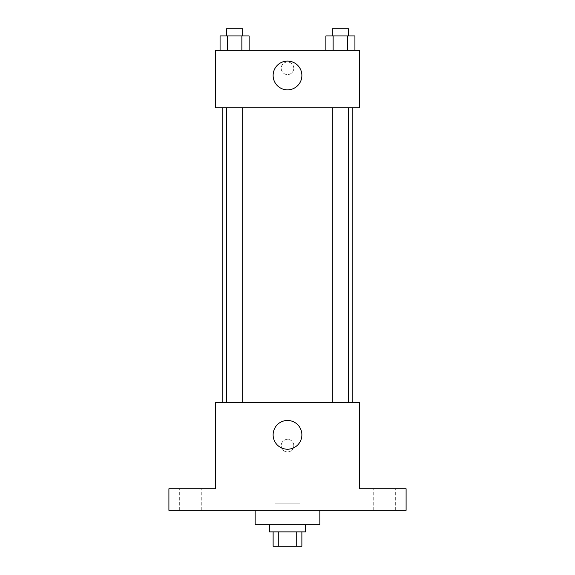 <?xml version="1.0" encoding="UTF-8"?>
<svg xmlns="http://www.w3.org/2000/svg" width="575" height="575" viewBox="0 0 575 575"><rect width="100%" height="100%" fill="white"/><g stroke="black" fill="none" stroke-linecap="round" stroke-linejoin="round"><path stroke-width="0.43" stroke-dasharray="2.88 2.16" d="M300.078 503.125L274.922 503.125L300.078 503.125L300.078 546.25L274.922 546.25L300.078 546.25M278.278 546.25L273.125 546.25L273.125 531.875L278.278 531.875L278.278 546.25L301.875 546.25L301.875 531.875L296.722 531.875L296.722 546.25M278.278 531.875L273.125 531.875M296.722 531.875L301.875 531.875M269.531 531.875L305.469 531.875M287.5 524.688L269.531 524.688L287.5 524.688M319.844 524.688L255.156 524.688M319.844 510.312L255.156 510.312L319.844 510.312M190.469 510.312L201.25 510.312L190.469 510.312M384.531 510.312L395.312 510.312L384.531 510.312M168.906 510.312L406.094 510.312L406.094 488.75L359.375 488.75L359.375 402.5L215.625 402.5L215.625 488.75L168.906 488.75L168.906 510.312M293.789 445.625A6.289 6.289 0 0 0 284.352 440.177A6.289 6.289 0 0 0 284.352 451.073A6.289 6.289 0 0 0 293.789 445.625A6.289 6.289 0 0 0 284.352 440.177A6.289 6.289 0 0 0 284.352 451.073A6.289 6.289 0 0 0 293.789 445.625M384.531 488.75L395.312 488.75L384.531 488.75M190.469 488.75L201.25 488.75L190.469 488.75M352.188 402.5L222.812 402.5L352.188 402.5M242.679 402.5L226.521 402.5L242.679 402.5L226.521 402.5L242.679 402.5L242.679 107.812L226.521 107.812L242.679 107.812M348.479 402.5L332.321 402.5L348.479 402.5L332.321 402.5L348.479 402.5L348.479 107.812L332.321 107.812L348.479 107.812M215.625 451.914L215.632 439.336L215.625 451.914M359.375 439.336L359.368 451.914L359.375 439.336M301.875 434.844A14.375 14.375 0 0 1 280.312 447.293A14.375 14.375 0 0 1 280.312 422.395A14.375 14.375 0 0 1 301.875 434.844M352.188 107.812L222.812 107.812L352.188 107.812M215.625 107.812L359.375 107.812L359.375 50.312L215.625 50.312L215.625 107.812M293.789 68.281A6.289 6.289 0 0 0 284.352 62.833A6.289 6.289 0 0 0 284.352 73.729A6.289 6.289 0 0 0 293.789 68.281A6.289 6.289 0 0 0 284.352 62.833A6.289 6.289 0 0 0 284.352 73.729A6.289 6.289 0 0 0 293.789 68.281M220.074 50.312L220.074 35.938L227.341 35.938L227.341 50.312L220.074 50.312L249.126 50.312L220.074 50.312L249.126 50.312L220.074 50.312L249.126 50.312L220.074 50.312L227.341 50.312L227.341 35.938L249.126 35.938L241.859 35.938L241.859 50.312L241.859 35.938L220.074 35.938L249.126 35.938L249.126 50.312M325.874 50.312L325.874 35.938L333.141 35.938L333.141 50.312L325.874 50.312L354.926 50.312L325.874 50.312L354.926 50.312L325.874 50.312L354.926 50.312L325.874 50.312L333.141 50.312L333.141 35.938L354.926 35.938L347.659 35.938L347.659 50.312L347.659 35.938L325.874 35.938L354.926 35.938L354.926 50.312M215.625 74.57L215.632 61.992L215.625 74.57M359.375 61.992L359.368 74.57L359.375 61.992M301.875 75.469A14.375 14.375 0 0 1 280.312 87.917A14.375 14.375 0 0 1 280.312 63.02A14.375 14.375 0 0 1 301.875 75.469M348.479 35.938L332.321 35.938L348.479 35.938L332.321 35.938L348.479 35.938L348.479 28.75L332.321 28.75L348.479 28.75L332.321 28.75L332.321 35.938M242.679 35.938L226.521 35.938L242.679 35.938L226.521 35.938L242.679 35.938L242.679 28.75L226.521 28.75L242.679 28.75L226.521 28.75L226.521 35.938M347.659 35.938L347.659 50.312M333.141 35.938L333.141 50.312M241.859 35.938L241.859 50.312M227.341 35.938L227.341 50.312M274.922 546.25L274.922 503.125M201.25 510.312L201.25 488.75L201.25 510.312M179.688 510.312L179.688 488.75L179.688 510.312M395.312 510.312L395.312 488.75L395.312 510.312M373.75 510.312L373.75 488.75L373.75 510.312M226.521 107.812L226.521 402.5M332.321 107.812L332.321 402.5"/><path stroke-width="0.86" d="M296.722 531.875L296.722 546.25L273.125 546.25L273.125 531.875M296.722 546.25L301.875 546.25L301.875 531.875M305.469 524.688L305.469 531.875L269.531 531.875L269.531 524.688M278.278 531.875L278.278 546.25M255.156 510.312L255.156 524.688L319.844 524.688L319.844 510.312M406.094 510.312L168.906 510.312L168.906 488.75L215.625 488.75L215.625 402.5L359.375 402.5L359.375 488.75L406.094 488.75L406.094 510.312M301.875 434.844A14.375 14.375 0 0 1 280.312 447.293A14.375 14.375 0 0 1 280.312 422.395A14.375 14.375 0 0 1 301.875 434.844M352.188 107.812L352.188 402.5M332.321 402.5L332.321 107.812M242.679 107.812L242.679 402.5M359.375 107.812L215.625 107.812L215.625 50.312L359.375 50.312L359.375 107.812M301.875 75.469A14.375 14.375 0 0 1 280.312 87.917A14.375 14.375 0 0 1 280.312 63.02A14.375 14.375 0 0 1 301.875 75.469M354.926 50.312L354.926 35.938L325.874 35.938L325.874 50.312M347.659 35.938L347.659 50.312M333.141 35.938L333.141 50.312M332.321 35.938L332.321 28.75L348.479 28.75L348.479 35.938M249.126 50.312L249.126 35.938L220.074 35.938L220.074 50.312M241.859 35.938L241.859 50.312M227.341 35.938L227.341 50.312M226.521 35.938L226.521 28.75L242.679 28.75L242.679 35.938M222.812 107.812L222.812 402.5M348.479 402.5L348.479 107.812M226.521 107.812L226.521 402.5"/></g></svg>
